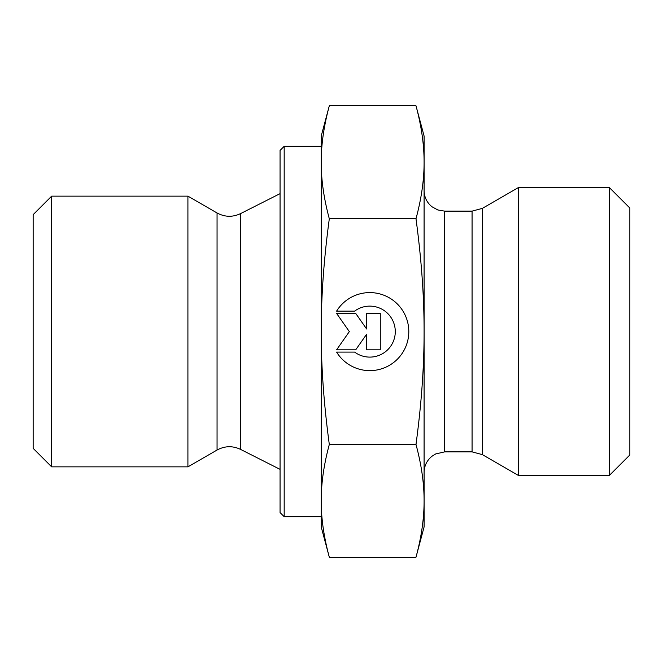 <?xml version="1.0" encoding="UTF-8"?>
<svg xmlns="http://www.w3.org/2000/svg" width="663" height="663" viewBox="0 0 663 663"><rect width="100%" height="100%" fill="white"/><g stroke="black" fill="none" stroke-linecap="round" stroke-linejoin="round"><path stroke-width="0.99" d="M51.664 196.14L33.15 214.663L33.15 448.337L51.664 466.86L51.664 196.14L187.911 196.14L187.911 466.86L51.664 466.86M336.597 311.129L354.622 311.129L336.597 311.129A39.001 39.001 0 0 1 408.798 331.616A39.001 39.001 0 0 1 336.597 352.094A39.001 39.001 180 0 0 408.798 331.616M354.622 311.129L354.622 311.129A25.484 25.484 0 0 1 395.281 331.616L395.281 331.616A25.484 25.484 180 0 0 354.622 311.129M336.597 352.094L354.622 352.094A25.484 25.484 180 0 0 395.281 331.616M366.639 313.408L380.289 313.408L380.289 349.815L366.639 349.815L366.639 334.218L355.716 349.815L336.597 349.815L349.343 331.616L336.597 313.408L355.716 313.408L366.639 329.005L366.639 313.408L366.639 329.005M336.597 313.408L349.343 331.616M336.597 349.815L355.716 349.815L366.639 334.218M366.639 349.815L380.289 349.815L380.289 313.408M329.312 557.21L321.215 526.969L321.215 500.838C321.157 518.251 323.859 537.038 329.312 557.21L415.991 557.21L424.088 526.969L424.088 500.838C424.146 483.426 421.444 464.639 415.991 444.467C421.444 404.09 424.146 366.473 424.088 331.616L424.088 331.5C424.146 296.676 421.444 259.092 415.991 218.757C421.444 198.552 424.146 179.723 424.088 162.278C424.146 144.824 421.444 125.995 415.991 105.79L424.088 136.031L424.088 331.5M329.312 105.79C323.859 125.995 321.157 144.824 321.215 162.278L321.215 136.031L329.312 105.79L415.991 105.79M321.215 331.616C321.157 366.473 323.859 404.09 329.312 444.467C323.859 464.639 321.157 483.426 321.215 500.838L321.215 162.278C321.157 179.723 323.859 198.552 329.312 218.757C323.859 259.134 321.157 296.751 321.215 331.616M329.312 444.467L415.991 444.467M329.312 218.757L415.991 218.757M415.991 557.21C421.444 537.038 424.146 518.251 424.088 500.838L424.088 331.616M284.178 516.684L284.178 146.316L280.059 150.435L280.059 512.565L284.178 516.684L321.215 516.684L321.215 500.838M321.215 162.278L321.215 146.316L284.178 146.316M482.366 454.627L518.574 475.528L518.574 187.472L482.366 208.373L472.073 211.132L472.073 451.868L482.366 454.627L482.366 208.373M609.272 475.528L629.85 454.959L629.85 208.041L609.272 187.472L609.272 475.528L518.574 475.528M217.058 212.964C224.774 217.132 232.605 217.356 240.536 213.619L240.536 449.381C232.605 445.644 224.774 445.868 217.058 450.036L217.058 212.964L187.911 196.14M472.073 451.868L444.666 451.868L444.666 211.132L472.073 211.132M217.058 450.036L187.911 466.86M240.536 449.381L280.059 469.354M240.536 213.619L280.059 193.646M444.666 211.132L437.853 209.972L431.928 206.715C426.848 202.522 424.237 197.135 424.088 190.554M444.666 451.868L435.616 453.964L431.928 456.285C426.848 460.478 424.237 465.865 424.088 472.446M609.272 187.472L518.574 187.472"/></g></svg>
